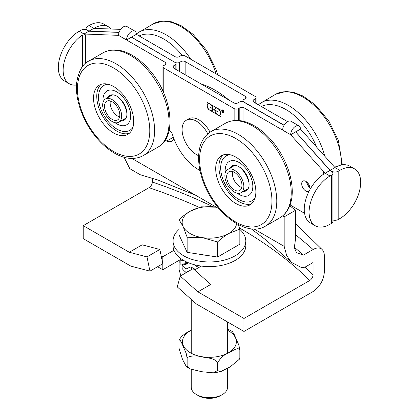 <?xml version="1.0" encoding="UTF-8"?>
<svg xmlns="http://www.w3.org/2000/svg" width="419" height="419" viewBox="0 0 419 419"><rect width="100%" height="100%" fill="white"/><g stroke="black" fill="none" stroke-linecap="round" stroke-linejoin="round"><path stroke-width="0.63" d="M173.733 68.161L173.733 65.746A2.954 1.707 0 0 0 172.869 66.956A2.954 1.707 0 0 0 173.733 68.161L233.854 102.87A2.954 1.707 0 0 0 238.034 102.87L239.479 102.032A2.954 1.707 180 0 1 243.659 102.032L284.045 125.349M295.589 131.828L329.983 170.433L331.586 171.361A4.546 2.624 180 0 1 332.922 173.22A4.546 2.624 180 0 1 331.586 175.074L329.983 176.001A29.555 17.064 120 0 0 310.673 202.047A29.555 17.064 120 0 0 315.203 225.726A29.555 17.064 120 0 0 329.983 224.265L331.586 223.332A4.546 2.624 0 0 0 332.922 221.478L332.922 173.22M306.572 181.862A5.913 3.415 -120 0 0 309.987 187.78M287.549 121.62L253.773 102.121L253.773 99.706A2.954 1.707 0 0 0 252.908 100.911A2.954 1.707 0 0 0 253.773 102.121M300.491 129.094L295.667 131.875L330.141 170.339L334.964 167.558L300.491 129.094A6.934 4.001 -60 0 0 299.056 125.92L291.016 121.28A6.934 4.001 120 0 0 285.674 123.134A6.934 4.001 120 0 0 282.647 130.115L290.686 134.756L325.16 173.22L329.983 176.001M88.859 31.221L84.036 34.007L85.644 34.934L82.428 35.007A29.555 17.064 120 0 0 64.437 61.085A29.555 17.064 120 0 0 69.261 83.732L64.437 80.946A29.555 17.064 -60 0 1 59.907 57.267A29.555 17.064 -60 0 1 79.212 31.221L80.82 30.294A4.546 2.624 180 0 1 87.252 30.294L88.859 31.221L119.069 32.399M253.773 99.706L255.218 98.874A2.954 1.707 180 0 0 256.088 97.664A2.954 1.707 180 0 0 255.218 96.459L184.837 55.821A2.954 1.707 180 0 0 180.657 55.821L179.212 56.659A2.954 1.707 0 0 1 175.032 56.659L136.353 34.327L131.367 37.202L175.179 62.499A2.954 1.707 180 0 1 176.048 63.704A2.954 1.707 180 0 1 175.179 64.914L175.179 68.994M120.682 29.388L93.84 28.345L89.017 25.559A29.555 17.064 -60 0 1 103.797 24.098L108.621 26.884A29.555 17.064 120 0 0 95.448 27.492L94.783 28.382M169.072 130.435L169.506 130.686A4.546 2.624 -120 0 1 172.45 134.614A40.921 23.626 -120 0 0 199.983 170.538M163.782 92.997L163.782 67.983L234.163 108.615L234.163 120.531M207.18 102.43L218.702 109.081A4.111 2.373 60 0 1 219.734 115.188A4.111 2.373 60 0 1 218.702 115.361L208.971 109.741A4.111 2.373 60 0 1 207.939 103.634A4.111 2.373 60 0 1 208.971 103.462L207.18 102.43L208.971 103.462M224.086 112.077A1.655 0.958 60 0 1 223.741 112.837A1.655 0.958 60 0 1 222.086 111.878A1.655 0.958 60 0 1 222.086 109.967A1.655 0.958 60 0 1 223.358 110.412A1.655 0.958 60 0 1 224.086 112.077M304.561 213.297L290.095 204.949M315.203 225.726L310.379 222.945A29.555 17.064 -60 0 1 305.561 200.292A29.555 17.064 -60 0 1 323.552 174.215L324.217 173.225L323.552 172.288L325.16 173.22L329.983 170.433M243.968 121.431L243.968 107.783L282.647 130.115M309.138 191.106A5.913 3.415 60 0 1 308.824 191.331A5.913 3.415 60 0 1 302.911 187.916A5.913 3.415 60 0 1 302.916 181.092A5.913 3.415 60 0 1 305.87 181.385A5.913 3.415 60 0 1 309.96 189.561M136.353 34.327A6.934 4.001 120 0 0 134.918 31.153A6.934 4.001 120 0 0 129.571 33.012A6.934 4.001 120 0 0 126.543 39.988L165.227 62.321L165.227 64.736A2.954 1.707 0 0 0 166.092 63.526A2.954 1.707 0 0 0 165.227 62.321M79.212 31.221L84.036 34.007L118.509 35.348A6.934 4.001 -60 0 1 121.536 28.372A6.934 4.001 -60 0 1 126.878 26.512L134.918 31.153M131.367 37.202L126.543 39.988L118.509 35.348M165.227 64.736L163.782 65.568A2.954 1.707 180 0 0 162.912 66.773A2.954 1.707 180 0 0 163.782 67.983M243.968 107.783A2.954 1.707 0 0 0 239.788 107.783L238.343 108.615A2.954 1.707 180 0 1 234.163 108.615M173.733 65.746L175.179 64.914M295.51 131.969L290.686 134.756A6.934 4.001 -60 0 1 293.714 127.774A6.934 4.001 -60 0 1 299.056 125.92M217.681 111.737L214.963 110.166A3.85 2.221 -120 0 0 216.681 113.973A3.85 2.221 -120 0 0 219.603 114.963A3.85 2.221 -120 0 0 219.603 110.522A3.85 2.221 -120 0 0 215.759 108.296A3.85 2.221 -120 0 0 214.963 109.951L217.681 111.737M69.261 83.732A29.555 17.064 120 0 0 76.509 84.994M209.992 107.086L212.716 108.657A3.85 2.221 -120 0 0 210.993 104.844A3.85 2.221 -120 0 0 208.07 103.86A3.85 2.221 -120 0 0 208.07 108.301A3.85 2.221 -120 0 0 211.92 110.527A3.85 2.221 -120 0 0 212.716 108.872L209.992 107.086M214.774 109.846A4.111 2.373 60 0 1 215.628 108.071A4.111 2.373 60 0 1 216.66 107.898L211.019 104.64A4.111 2.373 60 0 1 212.899 108.762L214.937 109.752A4.111 2.373 60 0 1 215.706 108.029M212.899 108.977A4.111 2.373 60 0 1 212.051 110.752A4.111 2.373 60 0 1 211.019 110.925L216.66 114.183A4.111 2.373 60 0 1 214.774 110.061L213.062 108.882L214.937 109.967A4.111 2.373 60 0 0 214.989 110.537M222.913 110.59L222.583 110.401L222.913 111.349A0.466 0.267 -120 0 0 222.913 110.59L222.997 110.543M223.992 112.025A1.524 0.88 -120 0 0 223.327 110.49A1.524 0.88 -120 0 0 222.149 110.082A1.524 0.88 -120 0 0 222.149 111.842A1.524 0.88 -120 0 0 223.678 112.721A1.524 0.88 -120 0 0 223.992 112.025M223.358 112.559L222.887 111.444L222.583 111.265L222.489 112.025L222.489 110.239L222.913 110.485A0.597 0.346 60 0 1 222.992 111.496L223.427 112.517M222.992 111.496L223.154 111.402A0.597 0.346 -120 0 0 223.28 111.423M222.17 109.93A1.655 0.958 -120 0 0 221.944 110.291M223.39 112.795A1.655 0.958 -120 0 0 223.819 112.784M222.594 109.919A1.524 0.88 -120 0 0 222.311 109.988A1.524 0.88 -120 0 0 222.232 110.04M223.751 112.669A1.524 0.88 -120 0 0 223.835 112.632A1.524 0.88 -120 0 0 224.039 112.418M208.023 103.593A4.111 2.373 -120 0 0 207.305 106.096M207.342 108.804L220.494 116.424M218.702 115.361L218.865 115.267A4.111 2.373 -120 0 0 219.813 115.141M218.702 109.081L220.494 109.93M217.681 111.554L214.963 110.166M219.682 114.911A3.85 2.221 -120 0 0 219.766 114.869A3.85 2.221 -120 0 0 220.53 112.632M218.718 109.071A3.85 2.221 -120 0 0 215.916 108.207A3.85 2.221 -120 0 0 215.837 108.254M211.998 110.475A3.85 2.221 -120 0 0 212.077 110.433A3.85 2.221 -120 0 0 212.873 108.778L210.155 107.18M212.716 108.657L212.873 108.563A3.85 2.221 -120 0 0 212.847 108.196M211.035 104.635A3.85 2.221 -120 0 0 208.233 103.771A3.85 2.221 -120 0 0 208.154 103.818M216.66 107.898L211.019 104.64M212.129 110.705A4.111 2.373 60 0 1 211.176 110.831L211.019 110.925M131.451 37.066L175.341 62.599M179.521 71.502L179.521 62.405A2.954 1.707 180 0 1 175.341 62.405M179.521 62.405L180.966 61.572L180.966 72.335M185.146 74.75L185.146 61.572A2.954 1.707 0 0 0 180.966 61.572M185.146 61.572L245.267 96.281L245.267 98.695A2.954 1.707 0 0 0 246.131 97.486A2.954 1.707 0 0 0 245.267 96.281M245.267 98.695L243.821 99.528A2.954 1.707 180 0 0 242.952 100.733L242.952 101.733M243.821 102.126L243.821 101.943A2.954 1.707 180 0 1 242.952 100.733M243.821 101.943L284.124 125.213M309.95 187.523A5.913 3.415 60 0 1 306.771 182.019M87.414 30.388L87.414 30.199A4.546 2.624 180 0 1 86.078 28.345A4.546 2.624 180 0 1 87.414 26.491L89.017 25.559M87.414 30.199L89.017 31.132L119.106 32.3M332.922 220.017A4.546 2.624 0 0 0 338.18 219.53L339.788 218.603A29.555 17.064 120 0 0 359.093 192.557A29.555 17.064 120 0 0 354.563 168.878A29.555 17.064 120 0 0 339.788 170.339L334.964 167.558M338.18 219.53L338.18 171.271A4.546 2.624 180 0 1 331.748 171.271L331.748 171.46M338.18 171.271L339.788 170.339M330.141 170.339L331.748 171.271M334.446 166.982L336.572 166.699A29.555 17.064 -60 0 1 349.739 166.092L354.563 168.878M111.203 29.021A29.555 17.064 120 0 0 108.621 26.884M89.017 31.132L93.84 28.345M177.268 286.915L196.406 303.99L243.978 331.455L243.978 318.461L197.915 291.865L180.233 276.09L177.268 286.915M213.072 206.777A454.667 262.498 0 0 0 152.354 182.035C152.134 184.444 151.023 186.319 149.033 187.665L83.234 225.658L83.234 238.652L130.807 266.117L149.944 271.14L162.802 263.713L162.802 269.742L157.586 266.725M162.802 263.713L161.158 255.794L162.802 256.747L162.802 263.713M181.401 259L162.802 269.742M295.421 234.635A454.667 262.504 60 0 1 313.103 249.509A15.912 9.187 120 0 1 322.379 249.792A15.912 9.187 120 0 1 324.353 255.726L324.353 272.062C323.583 280.494 319.702 287.062 312.721 291.771L243.978 331.455M149.944 271.14L146.98 256.894L129.298 252.254L142.161 244.827L159.843 249.467L161.158 255.794M83.234 225.658L129.298 252.254M146.98 256.894L159.843 249.467M180.233 276.09L193.091 268.663L210.773 284.443L197.915 291.865M152.354 182.035L152.354 178.237M195.678 195.264L157.743 179.976L140.187 174.728L129.811 168.679L124.118 157.282M201.293 266.081L194.552 269.972M162.802 256.747L173.964 250.3M239.474 227.973A450.121 259.874 180 0 1 309.782 280.473L243.978 318.461M294.311 247.257A454.667 262.504 60 0 1 303.44 255.087L296.479 252.709L294.337 247.676L295.421 239.857L295.421 210.354L284.166 216.848A522.865 301.879 -120 0 0 282.846 215.748M313.103 249.509L303.44 255.087M201.314 84.083A84.114 48.562 60 0 1 228.779 99.942M173.34 137.264L166.82 141.03A11.365 6.563 -120 0 0 171.701 141.177A11.365 6.563 -120 0 0 173.744 138.354M166.82 141.03A522.865 301.879 -120 0 0 165.076 140.229M131.912 158.45L219.189 208.835M254.082 228.984L284.166 246.351L284.166 216.848M289.807 205.719A522.865 301.879 60 0 1 295.421 210.354M169.056 130.503A522.865 301.879 60 0 1 169.58 130.728M309.782 280.473C311.773 279.127 312.878 277.252 313.103 274.843L313.103 262.498L305.105 267.118L301.973 267.788L291.404 262.352L286.711 255.58L284.166 246.351M210.029 132.168A20.458 11.811 -120 0 0 188.739 118.839L186.329 120.232A20.458 11.811 -120 0 0 183.632 137.992A20.458 11.811 -120 0 0 198.669 155.695M207.772 133.86A20.458 11.811 -120 0 0 186.329 120.232M178.992 229.46A36.374 21.002 0 0 0 173.047 240.967L173.047 245.607A36.374 21.002 0 0 0 179.327 257.407A36.374 21.002 0 0 0 220.106 265.683A36.374 21.002 0 0 0 245.791 245.607L245.791 240.967A36.374 21.002 0 0 0 239.846 229.46M173.047 240.967A36.374 21.002 0 0 0 179.327 252.767A36.374 21.002 0 0 0 220.106 261.042A36.374 21.002 0 0 0 245.791 240.967M223.275 154.894A28.419 16.404 -120 0 0 234.006 198.009A28.419 16.404 -120 0 0 251.505 203.796M230.79 199.863A28.419 16.404 60 0 1 216.403 175.21A28.419 16.404 60 0 1 221.572 155.664A28.419 16.404 60 0 1 249.991 172.068A28.419 16.404 60 0 1 249.991 204.881A28.419 16.404 60 0 1 230.79 199.863M225.281 172.618A19.567 11.297 60 0 1 229.214 161.467A19.567 11.297 60 0 1 248.781 172.764A19.567 11.297 60 0 1 248.781 195.364A19.567 11.297 60 0 1 237.159 193.19A19.567 11.297 60 0 0 248.781 195.364A19.567 11.297 60 0 0 250.981 177.342A19.567 11.297 60 0 0 229.214 161.467A19.567 11.297 60 0 0 225.281 172.618M223.138 179.835A25.899 14.953 60 0 1 226.051 155.988A25.899 14.953 60 0 1 230.303 154.784A25.899 14.953 -120 0 0 226.051 155.988A25.899 14.953 -120 0 0 226.051 185.889A25.899 14.953 -120 0 0 251.945 200.842A25.899 14.953 60 0 1 223.138 179.835M255.113 197.758A25.899 14.953 60 0 1 251.945 200.842A25.899 14.953 -120 0 0 255.113 197.758M101.105 84.36A28.419 16.404 -120 0 0 102.618 116.084A28.419 16.404 -120 0 0 129.34 133.263M115.827 87.953A28.419 16.404 60 0 1 132.572 112.999A28.419 16.404 60 0 1 127.821 134.347A28.419 16.404 60 0 1 99.403 117.943A28.419 16.404 60 0 1 99.408 85.13A28.419 16.404 60 0 1 115.827 87.953M127.722 104.321A19.567 11.297 60 0 1 126.611 124.831A19.567 11.297 60 0 1 114.995 122.657A19.567 11.297 60 0 0 126.611 124.831A19.567 11.297 60 0 0 126.611 102.231A19.567 11.297 60 0 0 107.044 90.933A19.567 11.297 60 0 1 127.722 104.321M103.116 102.084A19.567 11.297 60 0 1 107.044 90.933A19.567 11.297 60 0 0 103.116 102.084M132.943 127.224A25.899 14.953 60 0 1 129.775 130.309A25.899 14.953 60 0 1 103.881 115.356A25.899 14.953 60 0 1 103.881 85.455A25.899 14.953 60 0 1 108.133 84.25A25.899 14.953 -120 0 0 103.881 85.455A25.899 14.953 -120 0 0 102.409 112.596A25.899 14.953 -120 0 0 129.775 130.309A25.899 14.953 -120 0 0 132.943 127.224M110.37 100.969A10.8 6.233 -120 0 0 119.588 116.932M114.183 120.243A10.8 6.233 60 0 1 105.567 111.192A10.8 6.233 60 0 1 106.766 101.22A10.8 6.233 60 0 1 117.566 107.458A10.8 6.233 60 0 1 117.566 119.923A10.8 6.233 60 0 1 114.183 120.243M109.663 98.565A13.413 7.746 60 0 1 120.368 109.804A13.413 7.746 60 0 1 118.876 122.191A13.413 7.746 60 0 1 105.462 114.445A13.413 7.746 60 0 1 105.462 98.957A13.413 7.746 60 0 1 109.663 98.565M232.54 171.502A10.8 6.233 -120 0 0 241.758 187.466M236.384 173.796A10.8 6.233 60 0 1 239.736 190.456A10.8 6.233 60 0 1 228.936 184.224A10.8 6.233 60 0 1 228.936 171.753A10.8 6.233 60 0 1 236.384 173.796M231.791 190.184A13.413 7.746 60 0 1 227.627 169.491A13.413 7.746 60 0 1 241.04 177.237A13.413 7.746 60 0 1 241.04 192.724A13.413 7.746 60 0 1 231.791 190.184M189.268 270.873L185.973 272.329A29.555 17.064 0 0 1 182.118 268.474L182.118 265.133L186.905 263.986A1.089 0.629 0 0 0 187.581 263.404A1.089 0.629 0 0 0 187.513 263.19L187.513 263.619M185.261 261.309L185.261 263.781A1.089 0.629 180 0 1 186.371 264.117M186.926 262.111A23.302 13.455 0 0 0 187.513 263.19M194.442 269.873L194.584 269.763A1.089 0.629 0 0 0 194.809 269.38A1.089 0.629 0 0 0 194.421 268.898L194.421 269.852M191.588 269.532L191.588 267.264A1.089 0.629 0 0 0 190.085 267.17L190.085 270.396M191.588 267.264A23.302 13.455 0 0 0 194.421 268.898M185.261 263.781L180.118 264.169L180.118 260.833L183.852 260.545M185.973 272.329L185.973 268.988L190.085 267.17M179.866 259.89L179.866 261.943A29.555 17.064 0 0 0 180.118 264.169M182.118 265.133A29.555 17.064 0 0 0 185.973 268.988M179.945 259.843A29.555 17.064 0 0 0 180.118 260.833M198.952 267.432A18.525 10.695 180 0 1 194.165 264.672M239.846 357.606L239.396 359.214L239.846 357.606L239.846 350.179C238.202 346.377 232.346 351.174 228.711 352.908C224.003 354.668 220.289 358.041 217.576 363.037L217.571 363.037A31.498 18.185 180 0 1 217.571 363.037L217.571 363.037C215.324 357.936 207.326 358.119 202.361 356.983C196.799 355.459 191.855 355.569 187.534 357.313L187.146 358.334L186.172 353.343L181.5 342.543L179.966 339.966L179.342 339.605L178.992 340.762M178.992 340.767L178.992 348.194L182.537 359.523L186.476 366.829L187.152 365.756L187.534 366.892L190.242 368.966L201.817 371.726L213.439 372.847L217.571 370.464L220.394 371.789L230.062 366.95L239.396 359.214M187.146 365.756L187.146 358.334A31.498 18.185 180 0 0 187.152 358.334M217.571 370.464L217.571 363.037M227.606 328.967L232.367 331.534L234.2 334.393L238.872 345.188L239.846 350.179M179.123 339.835L181.652 336.337L185.842 333.189L191.232 329.999M179.096 260.094L179.096 269.674L180.814 275.749M185.931 272.795L185.696 272.12M182.6 265.018L182.129 264.017M196.558 394.609L198.533 395.751A15.398 8.888 0 0 0 213.407 398.05A15.398 8.888 0 0 0 220.31 395.751L222.28 394.609A18.185 10.501 180 0 1 214.125 397.327A18.185 10.501 180 0 1 196.558 394.609A18.185 10.501 180 0 1 191.232 387.187L191.232 369.401M227.606 368.374L227.606 387.187A18.185 10.501 180 0 1 222.28 394.609M202.361 237.62L187.146 237.259L183.072 226.485A27.282 15.749 0 0 0 202.361 237.62A27.282 15.749 0 0 0 228.711 233.545C225.27 235.515 221.557 238.322 217.571 241.962L202.361 237.62M178.992 219.692C182.977 216.047 186.691 213.245 190.132 211.27A27.282 15.749 0 0 0 183.072 226.485L178.992 219.692L178.992 234.776L187.146 252.343L187.146 237.259M216.298 207.164A27.282 15.749 0 0 0 190.132 211.27L201.267 206.829L216.482 207.196M238.306 224.594L239.846 229.104L228.711 233.545A27.282 15.749 0 0 0 236.615 223.667M217.571 241.962L217.571 257.051L239.846 244.193L239.846 229.104M217.571 257.051L187.146 252.343M206.138 255.281A25.009 14.44 180 0 1 199.868 254.312M323.552 172.288L323.552 174.215M331.586 175.074L331.586 223.332M239.788 107.783L239.788 120.625M238.343 120.489L238.343 108.615M85.644 63.29L85.644 34.934M82.428 35.007L82.428 66.715M95.448 28.408L95.448 27.492M255.218 98.874L255.218 102.954M149.033 187.665A450.121 259.874 180 0 1 199.208 207.384M313.103 274.843A454.667 262.498 0 0 0 304.98 267.191M270.815 210.872A51.149 29.529 60 0 1 210.485 195.516A51.149 29.529 60 0 1 226.045 134.426A51.149 29.529 60 0 1 270.815 210.872M265.473 226.129C246.068 238.186 213.119 212.045 202.655 180.086C199.784 171.795 198.444 163.918 198.637 156.465C199.025 144.817 203.115 136.536 210.914 131.629A54.559 31.498 60 0 1 257.303 151.212A54.559 31.498 60 0 1 275.566 211.522A54.559 31.498 60 0 1 265.473 226.129L279.939 217.775A54.559 31.498 60 0 0 290.032 203.168A54.559 31.498 60 0 0 271.769 142.858A54.559 31.498 60 0 0 225.38 123.275C233.53 118.98 242.748 119.572 253.029 125.066C259.581 128.623 265.73 133.719 271.475 140.349C287.025 158.047 295.699 184.659 291.001 201.968C289.168 209.175 285.48 214.444 279.939 217.775M243.193 191.483A14.325 8.27 -120 0 0 244.062 191.467A14.325 8.27 -120 0 0 245.806 173.686A14.325 8.27 -120 0 0 229.78 168.249M231.534 167.239A13.638 7.877 60 0 1 232.66 166.322C240.375 160.346 255.339 186.256 246.299 189.948A13.638 7.877 60 0 1 244.947 190.467M341.38 165.018A54.559 31.498 -120 0 0 318.047 109.438A54.559 31.498 -120 0 0 275.534 94.322L258.198 104.677M324.741 156.146A54.559 31.498 -120 0 0 261.068 102.676M316.748 147.231A51.149 29.529 -120 0 0 261.346 106.494M77.667 84.387A51.149 29.529 60 0 1 135.038 88.456A51.149 29.529 60 0 1 128.141 156.371A51.149 29.529 60 0 1 77.667 84.387M120.274 66.521A54.559 31.498 60 0 1 152.427 114.612A54.559 31.498 60 0 1 143.303 155.596C135.154 159.896 125.941 159.299 115.654 153.81C109.108 150.248 102.959 145.152 97.208 138.521C83.36 122.709 74.771 99.659 76.682 82.648C78.599 71.11 82.622 63.924 88.744 61.095A54.559 31.498 60 0 1 120.274 66.521M88.744 61.095L103.21 52.742A54.559 31.498 60 0 1 134.74 58.168A54.559 31.498 60 0 1 166.893 106.258A54.559 31.498 60 0 1 157.769 147.242L143.303 155.596M121.023 120.95A14.325 8.27 -120 0 0 125.485 106.808A14.325 8.27 -120 0 0 110.585 95.071A14.325 8.27 -120 0 0 107.61 97.716M109.364 96.705A13.638 7.877 60 0 1 110.49 95.789L111.276 95.438C119.64 91.41 132.629 116.084 124.129 119.415A13.638 7.877 60 0 1 122.777 119.934M110.49 95.789A13.638 7.877 60 0 1 111.365 95.401M216.073 73.859A54.559 31.498 -120 0 0 153.364 23.789L136.337 33.892M190.755 59.241A54.559 31.498 -120 0 0 138.899 32.137M182.103 55.366A51.149 29.529 -120 0 0 139.176 35.961M186.476 264.09L186.476 261.906M191.232 330.277A26.952 15.561 0 0 0 190.572 352.882A26.952 15.561 0 0 0 228.999 352.452A26.952 15.561 0 0 0 227.606 330.277M182.7 263.975A26.952 15.561 0 0 0 182.967 264.928M176.048 63.704L176.048 69.496M162.912 91.049L162.912 66.773M86.078 29.807L86.078 28.345M256.088 97.664L256.088 103.456M291.404 262.352L265.934 239.987L251.138 228.79M322.379 249.792L295.421 223.521M210.914 131.629L225.38 123.275M342.333 164.85L338.353 140.365L328.815 120.981L315.24 104.808L302.927 95.972L293.52 92.321L285.742 91.483L275.534 94.322M103.21 52.742C111.36 48.447 120.578 49.039 130.859 54.533C137.411 58.089 143.56 63.185 149.305 69.816C171.753 94.862 177.918 136.468 157.769 147.242M217.744 74.823L216.188 69.832L206.646 50.448L193.075 34.274L180.762 25.439L171.35 21.788L163.572 20.95L153.364 23.789M111.784 95.307L105.462 98.957M125.192 118.54L118.876 122.191M233.949 165.84L227.627 169.491M247.362 189.074L241.04 192.724M220.399 371.789L213.439 372.847M190.236 368.971L186.476 366.835M191.232 299.376L191.232 353.243M227.606 322.002L227.606 353.243"/></g></svg>
